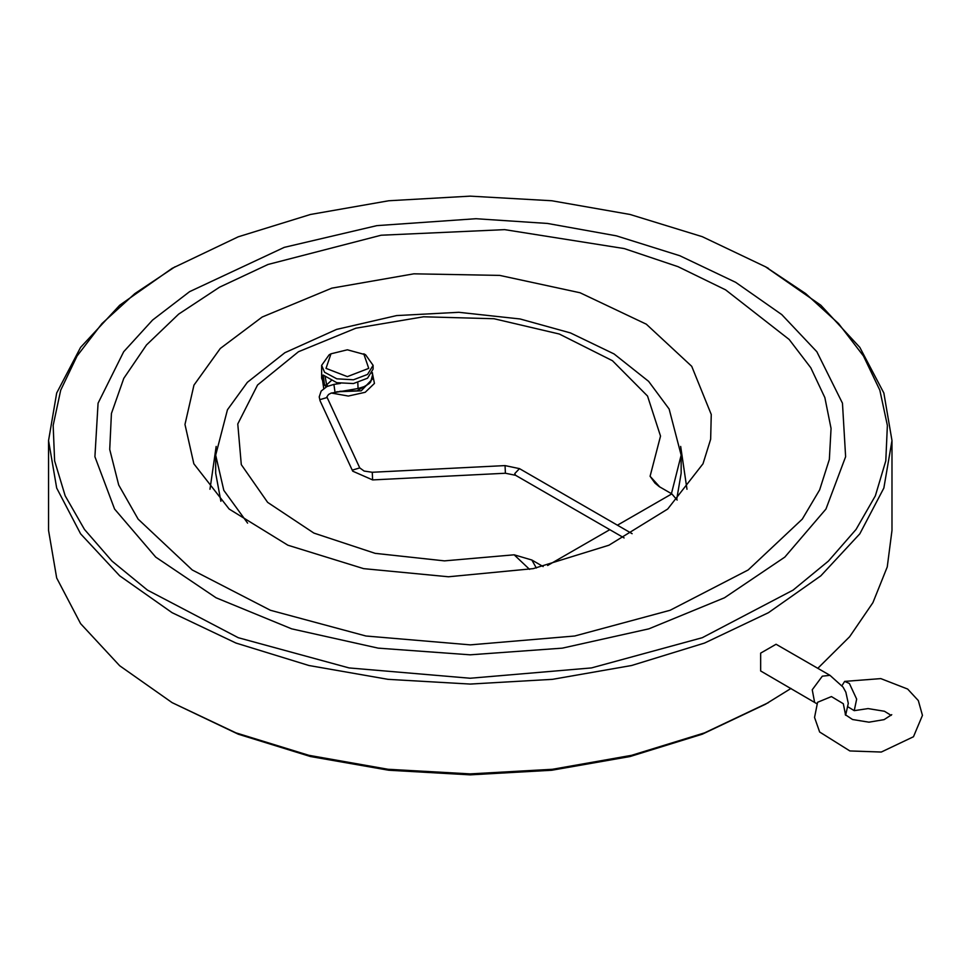 <?xml version="1.0" encoding="UTF-8"?>
<svg xmlns="http://www.w3.org/2000/svg" width="971" height="971" viewBox="0 0 971 971"><rect width="100%" height="100%" fill="white"/><g stroke="black" fill="none" stroke-linecap="round" stroke-linejoin="round"><path stroke-width="1.46" d="M848.023 706.949L854.237 710.687L856.604 699.108L849.443 683.426L844.636 681.351L842.015 685.684M791.001 688.5L765.549 704.266L702.264 734.246L630.07 756.53L551.722 770.246L470.255 774.882L388.788 770.246L310.453 756.53L238.247 734.246L172.061 702.591L119.615 665.693L80.654 623.6L56.658 577.927L48.55 530.433L48.55 440.567L56.658 393.073L80.654 347.4L119.615 305.307L172.061 268.409L238.247 236.754L310.441 214.47L388.788 200.754L470.255 196.118L551.722 200.754L630.058 214.47L702.251 236.742L765.549 266.734L805.675 293.594L838.543 323.561L863.437 355.993L879.823 390.172L887.348 425.383L885.843 460.849L875.332 495.793L856.058 529.474L828.433 561.165L793.052 590.162L702.251 637.68L591.473 667.927L470.255 678.304L349.038 667.927L238.259 637.68L147.458 590.162L112.078 561.165L84.453 529.474L65.178 495.793L54.679 460.849L53.162 425.383L60.688 390.172L77.073 355.993L101.967 323.561L134.835 293.594L174.974 266.734M814.56 702.094L812.193 689.738L822.279 676.144L829.987 675.379L776.06 644.246L760.633 653.143L760.633 670.961L816.914 703.781M765.536 266.734L820.896 305.307L859.869 347.4L883.865 393.073L891.961 440.567L891.961 530.433L887.191 566.943L872.99 602.627L849.686 636.685L817.788 668.339M768.449 702.591L704.545 732.862L631.635 755.365L552.523 769.226L470.255 773.899L387.987 769.226L308.875 755.365L235.965 732.862L172.061 702.591M891.961 440.567L883.865 488.073L859.857 533.747L820.896 575.839L768.449 612.725L704.545 643.008L631.635 665.511L552.523 679.36L470.255 684.045L387.987 679.36L308.875 665.511L235.965 643.008L172.061 612.725L119.615 575.839L80.654 533.747L56.658 488.073L48.55 440.567M365.521 354.828L347.339 349.863L330.977 353.772L325.965 368.337L347.339 376.59L368.725 368.337L363.712 353.772L365.521 354.828L373.058 365.327L367.584 374.478L353.505 379.734L336.791 378.86L324.581 372.221L321.632 365.327L329.157 354.828L330.977 353.772M327.87 386.094L326.62 384.929L324.581 385.244L323.209 375.109L336.791 382.647L353.505 383.521L367.584 378.253L373.058 369.101L373.058 365.327M336.561 391.823L361.2 390.852L373.058 378.338L372.767 376.117M321.632 365.327L321.632 378.338L324.581 385.244L326.268 386.846M529.608 569.334L514.145 554.842L531.926 560.073L536.368 568.011M617.483 525.226L671.798 493.863L659.212 486.592L654.927 483.097L650.145 476.324L659.685 486.872M816.805 351.72L842.488 403.196L845.595 456.734L825.957 509.083L784.762 557.087L724.5 597.82L648.822 628.807L562.33 648.191L470.255 654.794L378.18 648.191L291.688 628.807L216.011 597.82L155.748 557.087L114.554 509.083L94.915 456.734L98.035 403.196L123.705 351.72L152.593 320.017L189.648 291.64L284.212 247.314L376.821 225.588L475.948 218.766L547.523 223.403L616.294 235.868L679.773 255.737L735.678 282.343L781.813 314.64L816.805 351.72M531.926 560.073L543.165 566.554M609.764 529.681L547.68 565.523M220.842 501.242L215.732 473.241L215.732 455.181L227.408 409.701L247.35 382.295L284.904 352.679L336.573 329.363L396.666 315.636L458.737 312.274L520.055 318.913L570.45 332.919L614.024 353.93L648.616 381.348L669.116 409.058L681.144 455.181L671.41 493.632M681.144 455.181L681.144 473.241L676.653 499.519M725.616 289.783L789.217 339.437L810.773 367.791L824.828 397.673L831.067 428.429L829.331 459.368L819.694 489.833L802.337 519.133L748.216 570.026L670.075 610.261L574.686 635.981L470.292 644.817L365.909 635.993L270.484 610.286L192.307 570.038L138.173 519.133L118.741 485.002L109.759 449.464L111.459 413.549L123.815 378.35L146.463 344.887L178.713 314.179L219.616 287.113L267.96 264.5L381.057 235.176L504.653 229.666L624.207 248.612L677.989 266.661L725.616 289.783M671.798 493.863L677.163 500.114M686.946 489.25L680.72 446.381M216.157 446.381L209.93 489.25M262.134 317.056L220.308 348.504L193.994 385.135L184.963 424.436L193.836 463.762L229.205 508.986L287.889 545.229L363.652 568.642L448.432 576.725L533.225 568.642L608.987 545.229L667.672 508.986L703.04 463.762L710.675 439.305L711.318 414.459L691.74 366.249L646.358 324.205L580.003 292.817L499.689 275.4L413.949 273.81L331.864 288.205L262.134 317.056M845.583 715.226L843.301 703.684L831.394 696.608L817.606 702.3L814.523 717.423L819.645 732L849.843 750.911L881.328 752.064L913.432 736.758L922.45 715.372L918.372 700.589L907.703 689.046L880.867 678.644L844.636 681.351M331.184 380.656L326.62 384.929L325.164 376.614M323.731 388.461L321.632 373.969M372.427 373.143L374.478 383.448L365.169 392.308L348.407 396.047L331.196 393.061M369.089 383.715L357.061 390.791L339.886 391.301M247.666 523.114L223.852 490.379L215.732 455.181M514.145 554.842L444.415 560.837L375.122 553.312L313.936 533.103L267.595 502.42L241.245 464.672L237.761 424.011L257.558 384.941L298.437 351.781L355.872 328.186L423.538 316.752L493.96 318.767L559.345 333.975L612.483 360.727L647.499 396.059L660.535 436.064L650.145 476.324M505.466 473.253L505.078 465.546L519.449 468.629L514.8 473.545L515.589 475.317L505.466 473.253L372.67 479.953L372.281 472.258L364.089 471.093L359.719 467.913L326.887 396.921L328.514 394.529L331.099 393.109L358.068 388.497L357.874 382.647M372.67 479.953L352.728 471.166L352.497 470.11L359.719 467.913M352.728 471.166L320.054 400.768L319.835 399.724L327.057 397.527M371.99 373.325L372.67 374.721L372.342 372.585M320.054 400.768L319.168 396.848L321.195 391.01L326.814 386.567L333.878 384.431L335.056 392.053M845.195 714.668L852.514 719.499L868.899 722.23L884.035 719.632L891.718 714.668M891.16 715.396L884.447 711.318L868.086 708.551L854.237 710.687M829.987 675.379L843.059 687.116L845.85 692.153L848.241 703.32L845.607 715.251M765.549 266.734L768.449 268.409M505.078 465.546L372.281 472.258M515.589 475.317L624.122 537.97M519.449 468.629L632.109 533.674M372.67 374.721L370.728 381.931L369.368 383.46L365.108 386.361L358.068 388.497M333.878 384.431L340.469 383.411"/></g></svg>
